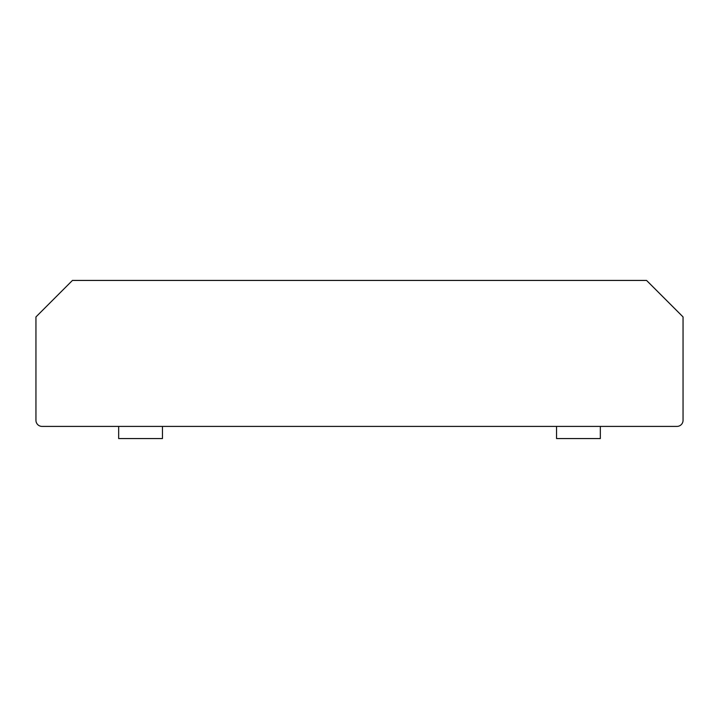 <?xml version="1.0" encoding="UTF-8"?>
<svg xmlns="http://www.w3.org/2000/svg" width="719" height="719" viewBox="0 0 719 719"><rect width="100%" height="100%" fill="white"/><g stroke="black" fill="none" stroke-linecap="round" stroke-linejoin="round"><path stroke-width="1.08" d="M556.551 426.403L556.551 438.563L600.338 438.563L600.338 426.403M118.662 426.403L118.662 438.563L162.449 438.563L162.449 426.403M676.965 426.403L42.035 426.403A6.085 6.085 0 0 1 35.95 420.318L35.95 316.926L72.439 280.437L646.561 280.437L683.05 316.926L683.05 420.318A6.085 6.085 0 0 1 676.965 426.403"/></g></svg>

